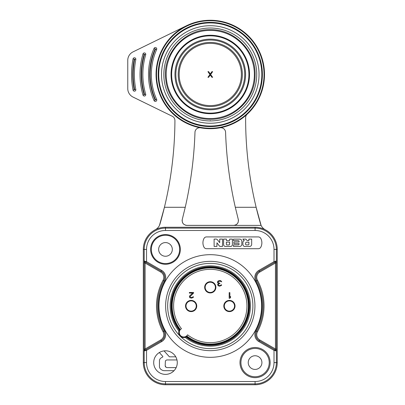 <?xml version="1.0" encoding="UTF-8"?>
<svg xmlns="http://www.w3.org/2000/svg" width="405" height="405" viewBox="0 0 405 405"><rect width="100%" height="100%" fill="white"/><g stroke="black" fill="none" stroke-linecap="round" stroke-linejoin="round"><path stroke-width="0.61" d="M233.731 225.372C237.163 224.886 238.682 222.912 238.292 219.459C238.722 222.882 237.183 224.861 233.67 225.393L261.103 225.393A9.431 9.431 0 0 0 265.29 229.751A22.164 22.164 0 0 1 277.238 249.419L277.238 362.586A22.164 22.164 0 0 1 255.079 384.75L165.483 384.75A22.164 22.164 0 0 1 143.319 362.586L143.319 249.419A22.164 22.164 0 0 1 165.483 227.256L255.079 227.256A22.164 22.164 0 0 1 277.238 249.419L277.238 362.586A22.164 22.164 0 0 1 255.079 384.75L165.483 384.75A22.164 22.164 0 0 1 143.319 362.586L143.319 249.419A22.164 22.164 0 0 1 155.272 229.751A9.431 9.431 0 0 0 159.459 225.393L164.42 207.289L185.247 207.289L182.27 219.459C181.84 222.882 183.379 224.861 186.892 225.393L261.103 225.393L256.137 207.289L235.31 207.289L238.292 219.459A4.713 4.713 0 0 1 238.439 220.872M177.274 362.586A11.791 11.791 0 0 1 165.483 374.377A11.791 11.791 0 0 1 153.697 362.586A11.791 11.791 0 0 1 165.483 350.801A11.791 11.791 0 0 1 177.274 362.586M204.009 238.439A2.83 2.83 0 0 1 206.515 236.92L258.289 236.92A2.83 2.83 0 0 1 260.795 238.439A9.431 9.431 0 0 1 260.795 247.197A2.83 2.83 0 0 1 258.289 248.71L206.515 248.71A2.83 2.83 0 0 1 204.009 247.197A9.431 9.431 0 0 1 204.009 238.439M210.281 254.679A51.324 51.324 0 0 1 261.6 306.003A51.324 51.324 0 0 1 210.281 357.326A51.324 51.324 0 0 1 158.957 306.003A51.324 51.324 0 0 1 210.281 254.679M144.787 261.073L145.02 261.888L144.19 261.129L144.19 249.419A21.298 21.298 0 0 1 165.483 228.121L255.079 228.121A21.298 21.298 0 0 1 276.372 249.419L276.397 348.994L275.456 348.994L275.456 263.012L276.372 261.119L274.018 261.665L274.018 249.419A18.939 18.939 0 0 0 255.079 230.48L165.483 230.48A18.939 18.939 0 0 0 146.544 249.419L146.544 261.681L161.681 270.418A8.014 8.014 0 0 1 164.714 281.197A51.87 51.87 0 0 0 164.714 330.809A8.014 8.014 0 0 1 161.681 341.587L161.21 340.767A7.072 7.072 0 0 0 163.888 331.26L163.058 331.71A6.131 6.131 0 0 1 160.739 339.952L145.106 348.978L144.19 350.877L146.544 350.325L146.073 349.51L161.21 340.767A7.072 7.072 0 0 0 163.888 331.26A52.812 52.812 0 0 1 163.888 280.746A7.072 7.072 0 0 0 161.21 271.239L146.073 262.496L146.544 261.681L144.19 261.129L144.16 263.027L145.106 263.027L145.106 348.978L144.16 348.978L144.16 263.027M146.073 349.51L145.02 350.117L144.787 350.933M143.319 362.586L144.19 362.586L144.16 348.978M144.717 261.848L145.106 263.027L160.739 272.054L161.681 270.418M145.02 261.888L146.073 262.496M163.058 331.71A53.754 53.754 0 0 1 163.058 280.295L163.888 280.746A7.072 7.072 0 0 0 161.21 271.239A7.072 7.072 0 0 1 163.888 280.746A7.072 7.072 0 0 0 161.21 271.239M144.717 350.158L145.02 350.117M276.397 348.994L276.372 350.887L275.456 348.994L259.797 339.952L259.327 340.767L274.489 349.525L274.018 350.34L276.372 350.887L276.372 362.586L277.238 362.586M165.483 381.525L165.483 383.884A21.298 21.298 0 0 1 144.19 362.586L146.544 362.586A18.939 18.939 0 0 0 165.483 381.525L255.079 381.525A18.939 18.939 0 0 0 274.018 362.586L274.018 350.34L258.851 341.587A8.014 8.014 0 0 1 255.823 330.809A51.87 51.87 0 0 0 255.823 281.197A8.014 8.014 0 0 1 258.851 270.418L274.018 261.665L274.489 262.481L259.327 271.239A7.072 7.072 0 0 0 256.648 280.746A52.812 52.812 0 0 1 256.648 331.26L257.479 331.71A53.754 53.754 0 0 0 257.479 280.295A6.131 6.131 0 0 1 259.797 272.054L275.456 263.012L276.397 263.012M275.775 350.948L275.542 350.133L275.845 350.173M275.542 350.133L274.489 349.525M257.479 280.295L256.648 280.746A52.812 52.812 0 0 1 256.648 331.26A7.072 7.072 0 0 0 259.327 340.767L258.851 341.587M275.845 261.833L274.489 262.481M256.648 331.26A7.072 7.072 0 0 0 259.327 340.767A7.072 7.072 0 0 1 256.648 331.26L255.823 330.809M275.775 261.058L275.542 261.873M269.224 362.586A14.145 14.145 0 0 0 255.079 348.442A14.145 14.145 0 0 0 240.929 362.586A14.145 14.145 0 0 0 255.079 376.736A14.145 14.145 0 0 0 269.224 362.586A14.145 14.145 0 0 0 255.079 348.442A14.145 14.145 0 0 0 240.929 362.586A14.145 14.145 0 0 0 255.079 376.736A14.145 14.145 0 0 0 269.224 362.586M248.24 362.586A6.839 6.839 0 0 1 255.079 355.752A6.839 6.839 0 0 1 261.913 362.586A6.839 6.839 0 0 1 255.079 369.426A6.839 6.839 0 0 1 248.24 362.586M151.338 249.419A14.145 14.145 0 0 0 165.483 263.564A14.145 14.145 0 0 0 179.633 249.419A14.145 14.145 0 0 0 165.483 235.27A14.145 14.145 0 0 0 151.338 249.419M172.322 249.419A6.839 6.839 0 0 1 165.483 256.254A6.839 6.839 0 0 1 158.649 249.419A6.839 6.839 0 0 1 165.483 242.58A6.839 6.839 0 0 1 172.322 249.419M165.387 361.068L165.179 365.73A1.726 1.726 0 0 0 165.275 366.302M165.574 366.834A1.726 1.726 0 0 0 166.02 367.219L165.179 365.725M176.14 367.634L167.331 367.608A2.769 2.769 0 0 1 166.02 367.219M174.039 370.697L164.227 370.681A4.88 4.88 0 0 1 162.167 370.155A7.361 7.361 0 0 1 160.775 369.244A3.847 3.847 0 0 1 159.459 367.006L159.448 360.46A3.772 3.772 0 0 1 161.261 357.797A15.506 15.506 0 0 1 162.532 357.129A0.516 0.516 0 0 0 162.699 356.314L159.342 352.527M175.765 356.815L169.644 356.825A0.516 0.516 0 0 1 169.26 356.653L164.06 350.887M176.975 359.944L167.214 359.944A2.071 2.071 0 0 0 165.503 360.865M242.889 244.423A2.086 2.086 0 0 0 245.005 246.503L249.617 246.437A2.086 2.086 0 0 0 251.672 244.357L251.677 239.127L248.873 239.127L248.888 240.575L247.197 240.605L245.881 239.117L242.889 239.092L244.271 240.697A1.736 1.736 0 0 0 242.889 242.398L242.889 244.423M245.592 242.878L246.291 242.185L248.918 242.205L248.903 244.306A0.577 0.577 0 0 1 248.326 244.883L246.199 244.888A0.577 0.577 0 0 1 245.622 244.321L245.592 242.878M233.857 242.013L239.087 242.013L239.087 241.481A0.81 0.81 0 0 0 238.282 240.671L233.472 240.671L233.472 239.127L239.75 239.127A2.086 2.086 0 0 1 241.826 241.208L241.82 244.352A2.086 2.086 0 0 1 239.755 246.432L233.472 246.432L233.472 244.878L238.373 244.878A0.694 0.694 0 0 0 239.056 244.21L239.082 243.602L233.857 243.602L233.857 242.013M223.606 244.59A1.853 1.853 0 0 0 225.453 246.437L230.546 246.453A1.853 1.853 0 0 0 232.404 244.6L232.399 239.102L229.65 239.092L229.615 240.545L226.441 240.55L226.355 239.082L223.585 239.077L223.606 244.59M229.589 242.084L226.375 242.109L226.38 244.256A0.694 0.694 0 0 0 227.078 244.949L228.871 244.939A0.694 0.694 0 0 0 229.559 244.256L229.589 242.084M219.449 246.053A0.942 0.942 0 0 0 220.193 246.417L222.512 246.417L222.548 239.066L219.738 239.102L219.702 242.676L217.495 239.851A2.076 2.076 0 0 0 215.779 239.056L214.098 239.127L214.123 246.422L216.933 246.427L216.933 242.798L219.449 246.053M178.924 331.072A5.057 5.057 0 0 0 185.212 337.36L186.7 336.606A38.632 38.632 0 0 0 247.992 314.391A38.632 38.632 0 0 0 201.892 268.292A38.632 38.632 0 0 0 179.678 329.579L178.924 331.072A40.146 40.146 0 0 1 201.331 266.87A40.146 40.146 0 0 1 249.414 314.953A40.146 40.146 0 0 1 185.212 337.36M179.678 329.579L179.724 329.579A4.997 4.997 0 0 0 186.705 336.555L186.7 336.606M186.705 336.555A38.591 38.591 0 0 0 247.951 314.391A38.591 38.591 0 0 0 201.892 268.333A38.591 38.591 0 0 0 179.724 329.579M210.281 267.508A38.495 38.495 0 0 1 248.776 306.003A38.495 38.495 0 0 1 186.705 336.439L186.7 335.917L187.606 334.829A36.673 36.673 0 0 0 246.053 314.083A36.673 36.673 0 0 0 202.201 270.231A36.673 36.673 0 0 0 181.455 328.678L180.367 329.584L179.845 329.579A38.495 38.495 0 0 1 210.281 267.508M181.455 328.678A4.48 4.48 0 0 0 180.605 335.679A4.48 4.48 0 0 0 187.606 334.829M179.845 329.579C176.21 333.75 182.539 340.068 186.705 336.439M217.612 282.811L218.437 283.414L217.612 284.619L218.204 285.824L219.733 286.183L221.505 285.343L221.621 284.862L221.034 284.862L220.441 285.464L219.383 285.581L218.204 284.862L218.675 283.895L219.854 283.657L219.854 283.176L218.32 282.811L218.204 281.612L219.971 281.126L221.737 281.85L221.034 280.888L220.087 280.523L218.204 280.888L217.495 281.85L217.612 282.811M193.6 292.471L193.6 293.073L190.066 296.561L190.654 297.407L192.304 297.407L192.896 296.804L193.484 296.804L193.367 297.285L191.6 298.131L189.95 297.766L189.474 297.285L189.474 296.08L192.659 293.073L189.358 293.073L189.358 292.471L193.6 292.471M229.164 298.298L229.164 292.638L229.873 292.638L229.873 297.336L230.582 296.49L230.582 297.457L229.873 298.298L229.164 298.298M196.749 306.003A5.609 5.609 0 0 1 191.135 311.612A5.609 5.609 0 0 1 185.525 306.003A5.609 5.609 0 0 1 191.135 300.394A5.609 5.609 0 0 1 196.749 306.003M235.037 306.003A5.609 5.609 0 0 1 229.422 311.612A5.609 5.609 0 0 1 223.813 306.003A5.609 5.609 0 0 1 229.422 300.394A5.609 5.609 0 0 1 235.037 306.003M215.89 287.332A5.609 5.609 0 0 1 210.281 292.942A5.609 5.609 0 0 1 204.667 287.332A5.609 5.609 0 0 1 210.281 281.718A5.609 5.609 0 0 1 215.89 287.332M245.632 117.693A4.713 4.713 0 0 1 247.141 114.245A4.713 4.713 0 0 0 245.632 117.693A377.232 377.232 0 0 0 260.577 224.006A377.232 377.232 0 0 1 256.137 207.289M131.534 74.48A81.106 81.106 0 0 0 133.042 90.047A81.106 81.106 0 0 1 133.042 58.907A81.106 81.106 0 0 0 133.042 90.047L134.662 89.733A79.456 79.456 0 0 1 134.662 59.221L134.197 59.135A79.927 79.927 0 0 0 134.197 89.819M164.42 207.289A377.232 377.232 0 0 1 159.985 224.006A377.232 377.232 0 0 0 174.925 120.518A4.713 4.713 0 0 0 172.282 116.26L133.048 97.078A9.431 9.431 0 0 1 127.762 88.604L127.762 60.35A9.431 9.431 0 0 1 133.048 51.875L186.462 25.763M200.541 127.823A4.713 4.713 0 0 0 194.977 132.303A4.713 4.713 0 0 1 200.541 127.823A4.713 4.713 0 0 0 194.977 132.303A397.507 397.507 0 0 1 185.247 207.289M159.985 224.006A9.431 9.431 0 0 1 159.656 224.942A9.431 9.431 0 0 0 159.985 224.006M235.31 207.289A397.507 397.507 0 0 1 225.58 132.303A4.713 4.713 0 0 0 220.021 127.823A4.713 4.713 0 0 1 225.58 132.303A4.713 4.713 0 0 0 220.021 127.823M186.832 225.372C183.404 224.886 181.88 222.917 182.27 219.459A4.713 4.713 0 0 0 182.118 220.872A4.713 4.713 0 0 1 182.27 219.459M235.138 225.155A4.713 4.713 0 0 1 233.731 225.367L186.832 225.367A4.713 4.713 0 0 1 185.419 225.155A4.713 4.713 0 0 0 186.832 225.367M238.16 222.274A4.713 4.713 0 0 1 237.725 223.16M237.467 223.53A4.713 4.713 0 0 1 236.429 224.522M184.133 224.522A4.713 4.713 0 0 1 183.095 223.53A4.713 4.713 0 0 0 184.133 224.522M182.837 223.16A4.713 4.713 0 0 1 182.402 222.274A4.713 4.713 0 0 0 182.837 223.16M210.281 120.553L210.281 120.923A46.448 46.448 0 0 1 163.833 74.48A46.448 46.448 0 0 1 210.281 28.031A46.448 46.448 0 0 1 256.729 74.48A46.448 46.448 0 0 1 210.281 120.923M156.052 74.48A54.23 54.23 0 0 1 210.281 20.25A54.23 54.23 0 0 1 264.505 74.48A54.23 54.23 0 0 1 210.281 128.704A54.23 54.23 0 0 1 156.052 74.48A54.23 54.23 0 0 1 210.281 20.25A54.23 54.23 0 0 1 264.505 74.48A54.23 54.23 0 0 1 210.281 128.704A54.23 54.23 0 0 1 156.052 74.48M210.281 30.39A44.089 44.089 0 0 0 166.192 74.48A44.089 44.089 0 0 0 210.281 118.564A44.089 44.089 0 0 0 254.37 74.48A44.089 44.089 0 0 0 210.281 30.39M210.281 113.709A39.234 39.234 0 0 1 171.047 74.48A39.234 39.234 0 0 1 210.281 35.245A39.234 39.234 0 0 1 249.51 74.48A39.234 39.234 0 0 1 210.281 113.709A39.234 39.234 0 0 1 171.047 74.48A39.234 39.234 0 0 1 210.281 35.245A39.234 39.234 0 0 1 249.51 74.48A39.234 39.234 0 0 1 210.281 113.709M210.281 105.599A31.119 31.119 0 0 0 241.4 74.48A31.119 31.119 0 0 0 210.281 43.355A31.119 31.119 0 0 0 179.157 74.48A31.119 31.119 0 0 0 210.281 105.599M179.157 74.48A31.119 31.119 0 0 0 210.281 105.599A31.119 31.119 0 0 0 241.4 74.48A31.119 31.119 0 0 0 210.281 43.355A31.119 31.119 0 0 0 179.157 74.48M208.631 71.65L207.922 71.65L209.927 74.535L207.922 77.304L208.631 77.304L210.281 75.021L211.931 77.304L212.64 77.304L210.635 74.535L212.64 71.65L211.931 71.65L210.281 73.933L208.631 71.65M260.901 224.937A9.431 9.431 0 0 1 260.724 224.466A9.431 9.431 0 0 0 260.901 224.937M156.649 99.433L155.571 99.913A62.481 62.481 0 0 1 155.571 49.04L156.649 49.521A61.302 61.302 0 0 0 156.649 99.433A1.412 1.412 0 0 1 155.93 101.301A1.412 1.412 0 0 1 154.062 100.582A64.132 64.132 0 0 1 154.062 48.372A1.412 1.412 0 0 1 155.93 47.653A1.412 1.412 0 0 1 156.649 49.521A61.302 61.302 0 0 0 156.649 99.433A1.412 1.412 0 0 1 155.93 101.301A1.412 1.412 0 0 1 154.062 100.582L155.571 99.913A62.481 62.481 0 0 1 155.571 49.04L155.14 48.853A62.952 62.952 0 0 0 155.14 100.101M144.57 54.397L145.704 54.731A69.787 69.787 0 0 0 145.704 94.223A1.412 1.412 0 0 1 144.747 95.98A1.412 1.412 0 0 1 142.99 95.023A72.617 72.617 0 0 1 142.99 53.931A1.412 1.412 0 0 1 144.747 52.974A1.412 1.412 0 0 1 145.704 54.731A69.787 69.787 0 0 0 145.704 94.223A1.412 1.412 0 0 1 144.747 95.98A1.412 1.412 0 0 1 142.99 95.023L144.57 94.557A70.966 70.966 0 0 1 144.57 54.397L144.119 54.265A71.437 71.437 0 0 0 144.119 94.689M135.817 89.505A1.412 1.412 0 0 1 134.703 91.166A1.412 1.412 0 0 1 133.042 90.047A1.412 1.412 0 0 0 134.703 91.166A1.412 1.412 0 0 0 135.817 89.505L134.662 89.733A79.456 79.456 0 0 1 134.662 59.221L135.817 59.449A78.276 78.276 0 0 0 135.817 89.505A78.276 78.276 0 0 1 135.817 59.449A1.412 1.412 0 0 0 134.703 57.788A1.412 1.412 0 0 0 133.042 58.907L134.197 59.135M274.018 362.586L276.372 362.586A21.298 21.298 0 0 1 255.079 383.884L165.483 383.884L165.483 384.75M161.681 341.587L146.544 350.325L146.544 362.586M239.988 362.586A15.091 15.091 0 0 1 255.079 347.5A15.091 15.091 0 0 1 270.165 362.586A15.091 15.091 0 0 1 255.079 377.678A15.091 15.091 0 0 1 239.988 362.586M180.336 249.419A14.853 14.853 0 0 1 165.483 264.273A14.853 14.853 0 0 1 150.63 249.419A14.853 14.853 0 0 1 165.483 234.566A14.853 14.853 0 0 1 180.336 249.419M146.544 249.419L143.319 249.419M163.888 280.746L164.714 281.197M163.888 331.26L164.714 330.809M160.739 339.952L161.21 340.767M163.058 280.295A6.131 6.131 0 0 0 160.739 272.054M165.483 227.256L165.483 230.48M255.079 230.48L255.079 227.256M277.238 249.419L274.018 249.419M257.479 331.71A6.131 6.131 0 0 0 259.797 339.952M259.797 272.054L258.851 270.418M256.648 280.746L255.823 281.197M255.079 384.75L255.079 381.525M210.281 261.352A44.651 44.651 0 0 1 254.932 306.003A44.651 44.651 0 0 1 210.281 350.654A44.651 44.651 0 0 1 165.63 306.003A44.651 44.651 0 0 1 210.281 261.352M210.281 348.614A42.611 42.611 0 0 1 167.67 306.003A42.611 42.611 0 0 1 210.281 263.392A42.611 42.611 0 0 1 252.892 306.003A42.611 42.611 0 0 1 210.281 348.614M186.143 336.97A39.26 39.26 0 0 0 248.589 314.599A39.26 39.26 0 0 0 201.685 267.695A39.26 39.26 0 0 0 179.314 330.141M179.643 329.63A38.693 38.693 0 0 1 201.877 268.237A38.693 38.693 0 0 1 248.047 314.407A38.693 38.693 0 0 1 186.654 336.641M186.7 335.917A38.09 38.09 0 0 0 247.43 314.407A38.09 38.09 0 0 0 201.877 268.854A38.09 38.09 0 0 0 180.367 329.584M186.022 306.003A5.118 5.118 0 0 1 191.135 300.885A5.118 5.118 0 0 1 196.253 306.003A5.118 5.118 0 0 1 191.135 311.121A5.118 5.118 0 0 1 186.022 306.003M224.309 306.003A5.118 5.118 0 0 1 229.422 300.885A5.118 5.118 0 0 1 234.541 306.003A5.118 5.118 0 0 1 229.422 311.121A5.118 5.118 0 0 1 224.309 306.003M205.163 287.332A5.118 5.118 0 0 1 210.281 282.214A5.118 5.118 0 0 1 215.394 287.332A5.118 5.118 0 0 1 210.281 292.445A5.118 5.118 0 0 1 205.163 287.332M264.035 74.48A53.754 53.754 0 0 0 210.281 20.721A53.754 53.754 0 0 0 156.522 74.48A53.754 53.754 0 0 0 210.281 128.233A53.754 53.754 0 0 0 264.035 74.48M262.384 74.48A52.103 52.103 0 0 1 210.281 126.583A52.103 52.103 0 0 1 158.178 74.48A52.103 52.103 0 0 1 210.281 22.371A52.103 52.103 0 0 1 262.384 74.48M210.281 126.016A51.541 51.541 0 0 1 158.74 74.48A51.541 51.541 0 0 1 210.281 22.938A51.541 51.541 0 0 1 261.822 74.48A51.541 51.541 0 0 1 210.281 126.016M210.281 123.241A48.762 48.762 0 0 0 259.043 74.48A48.762 48.762 0 0 0 210.281 25.712A48.762 48.762 0 0 0 161.514 74.48A48.762 48.762 0 0 0 210.281 123.241M210.281 35.842A38.632 38.632 0 0 0 171.644 74.48A38.632 38.632 0 0 0 210.281 113.111A38.632 38.632 0 0 0 248.913 74.48A38.632 38.632 0 0 0 210.281 35.842M210.281 109.79A35.311 35.311 0 0 1 174.97 74.48A35.311 35.311 0 0 1 210.281 39.163A35.311 35.311 0 0 1 245.592 74.48A35.311 35.311 0 0 1 210.281 109.79M210.281 40.049A34.43 34.43 0 0 1 244.711 74.48A34.43 34.43 0 0 1 210.281 108.904A34.43 34.43 0 0 1 175.851 74.48A34.43 34.43 0 0 1 210.281 40.049M210.281 106.54A32.066 32.066 0 0 0 242.347 74.48A32.066 32.066 0 0 0 210.281 42.414A32.066 32.066 0 0 0 178.215 74.48A32.066 32.066 0 0 0 210.281 106.54M154.062 48.372L155.14 48.853M145.704 94.223L144.57 94.557M142.99 53.931L144.119 54.265M210.281 126.345C184.042 126.947 160.031 104.748 158.573 78.545C155.439 49.481 181.06 21.764 210.281 22.609C239.502 21.764 265.123 49.481 261.989 78.545C260.526 104.748 236.515 126.947 210.281 126.345M210.281 119.272C233.958 119.87 255.297 98.866 255.069 75.183C256.092 51 234.475 29.044 210.281 29.681C184.255 28.882 161.782 54.371 165.837 80.094C168.126 101.878 188.381 119.733 210.281 119.272"/></g></svg>
